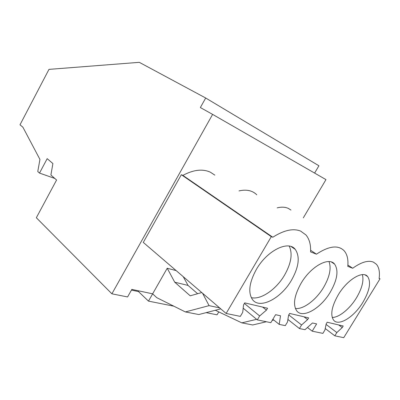 <?xml version="1.0" encoding="UTF-8"?>
<svg xmlns="http://www.w3.org/2000/svg" width="400" height="400" viewBox="0 0 400 400"><rect width="100%" height="100%" fill="white"/><g stroke="black" fill="none" stroke-linecap="round" stroke-linejoin="round"><path stroke-width="0.6" d="M111.895 293.815L212.615 114.385L200.36 107.555L205.69 98.005L139.295 62.33L48.975 69.38L20 124.795L22.89 127.195L39.94 159.43L37.77 171.515L39.51 173.085L47.185 158.67L52.9 163.555L50.9 175.005L56.58 180.02L36.34 217.745L111.895 293.815L127.58 296.945L131.845 289.395L152.64 293.83L167.22 268.25L176.14 270.595M39.51 173.085L54.795 178.445M131.45 290.09L138.49 291.585L148.485 301.12L173.835 306.185M206.15 312.64L217.065 314.82L218.775 311.905M212.615 114.385L325.97 179.615L303.31 217.86M148.485 301.12L152.64 293.83L156.79 297.68L185.37 311.935L198.815 314.54L220.76 308.855M226.13 313.46L271.305 236.655L272.8 237.235C283.93 230.165 293.215 228.12 300.65 231.1L305.96 234.97C309.385 239.07 310.92 244.715 310.575 251.895L316.455 254.18C329.045 245.895 338.3 244.785 344.225 250.85C347.235 254.42 348.425 259.58 347.785 266.335L352.71 268.245C361.28 262.105 368.17 260.06 373.38 262.11L376.405 264.28C379.06 267.405 379.96 272.14 379.11 278.495L380 278.84L343.735 337.67L334.825 335.835L336.84 332.555L342.235 327.585L343.21 326L327.185 322.24L326.175 323.89L324.945 329.995L322.88 333.375L312.21 331.18L316.635 323.915L312.47 322.98L304.995 329.695L299.425 328.55L301.59 324.975L307.6 319.615L308.645 317.89L289.67 313.435L288.585 315.235L287.51 321.95L285.285 325.64L279.205 324.39L280.51 315.79L275.61 314.685L270.83 322.665L257.32 319.88L259.655 315.965L266.425 310.135L267.55 308.245L244.73 302.885L243.555 304.875L242.725 312.325L240.32 316.385L226.13 313.46L143.285 242.42L181.33 174.705L182.875 175.38C193.335 169.77 202.46 168.69 210.26 172.13L214.855 175.13M256.775 194.8C252.465 190.52 246.545 189.215 239.02 190.895M290.95 210.055L288.355 208.42C285.22 206.98 281.49 206.795 277.17 207.87M205.69 98.005L318.92 165.77L314.615 173.08M138.49 291.585L138.88 290.895M202.555 293.245L209.085 305.64L185.37 311.935M167.22 268.25L174.73 282.195L190.215 295.81L201.755 292.56M174.73 282.195L188.06 285.425L197.645 293.72M183.23 276.68L188.06 285.425M279.205 324.39L272.86 319.28M287.91 319.45L299.425 328.55M257.32 319.88L243.185 308.19M271.305 236.655L181.33 174.705M272.8 237.235L182.875 175.38M316.455 254.18L310.62 250.27M352.71 268.245L347.885 265.08M380 278.84L379.14 278.28M312.21 331.18L307.465 327.48M334.825 335.835L325.24 328.525M256.64 319.32L241.815 322.86L215.32 310.265M273.805 320.03L272.185 320.41M266.425 321.755L252.705 324.97L241.815 322.86M209.085 305.64L219.64 307.895M291.46 280.25C298.905 266.995 300.175 256.71 295.275 249.395C288.465 240.055 267.135 250.425 256.37 269.405C249.16 282.655 247.89 292.75 252.56 299.685C259.91 309.595 281.065 298.39 291.46 280.25M330.24 292.235C337.33 279.83 338.79 270.465 334.615 264.135C328.975 256.52 310.89 266.375 301.105 283.23C294.19 295.655 292.745 304.875 296.765 310.89C302.805 318.89 320.755 308.42 330.24 292.235M338.315 294.73C331.695 306.4 330.12 314.87 333.6 320.135C338.645 326.73 354.175 316.93 362.895 302.325C369.65 290.685 371.24 282.105 367.66 276.57C362.92 270.245 347.285 279.575 338.315 294.73M301.59 324.975L288.765 314.935M259.655 315.965L244.385 303.47M336.84 332.555L326.07 324.405M342.235 327.585L338.67 324.935M266.425 310.135L262.62 307.085M307.6 319.615L303.91 316.775M251.27 297.63C260.84 300.09 276.22 289.43 284.52 275.175C291.225 263.33 292.79 253.63 289.205 246.085M295.39 308.505C303.465 309.54 316.17 299.875 323.54 287.485C329.665 276.91 331.48 268.27 328.995 261.57M332.225 317.48C339.165 317.525 349.86 308.745 356.445 297.86C362.035 288.395 364.01 280.65 362.365 274.625M291.135 246.565L295.275 249.395M331.43 262.01L334.615 264.135M365.17 274.94L367.66 276.57"/></g></svg>
